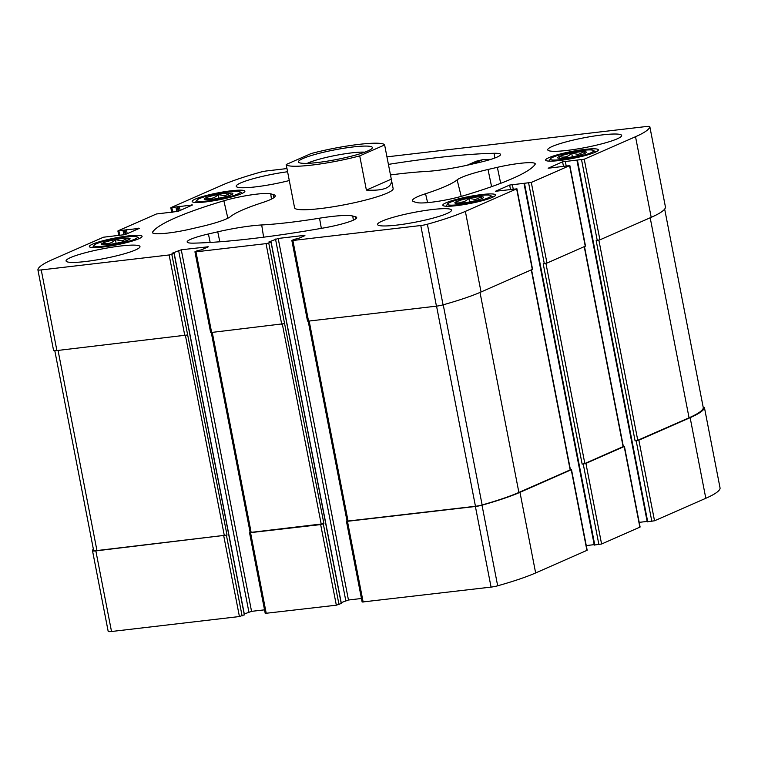 <?xml version="1.0" encoding="UTF-8"?>
<svg xmlns="http://www.w3.org/2000/svg" width="758" height="758" viewBox="0 0 758 758"><rect width="100%" height="100%" fill="white"/><g stroke="black" fill="none" stroke-linecap="round" stroke-linejoin="round"><path stroke-width="1.14" d="M250.121 532.419L249.543 532.751L265.215 613.374L336.334 605.197L341.233 603.472M244.294 613.98L251.552 611.355L264.533 609.839M92.523 550.81L108.186 631.367A6.528 0.853 -11 0 0 108.186 631.405A6.528 0.853 -11 0 0 111.521 631.499L239.424 616.538L244.313 614.804M647.341 521.779L654.524 520.784L705.812 498.29A118.987 15.53 -11 0 0 720.1 488.209A6.528 0.853 -11 0 0 720.1 488.171A6.528 0.853 -11 0 0 720.091 488.143L704.428 407.548A6.528 0.853 -11 0 0 704.428 407.548A6.528 0.853 -11 0 0 703.206 407.292M639.202 522.357L647.143 521.428M594.405 545.011L601.587 544.017L640.112 527.037L624.44 446.415L623.332 446.396M586.266 545.58L594.196 544.651M347.041 521.078L346.463 521.409L362.135 602.032L491.061 587.099A6.528 0.853 -11 0 0 497.674 585.801A118.987 15.53 -11 0 0 535.641 572.944L587.175 550.261L571.504 469.647L570.395 469.619M341.204 602.648L348.462 600.014L361.443 598.498M481.832 194.541A26.862 3.506 -11 0 0 455.444 199.667A26.862 3.506 -11 0 0 442.824 205.219A26.862 3.506 -11 0 0 469.856 203.532A26.862 3.506 -11 0 0 495.552 194.967A26.862 3.506 -11 0 0 481.832 194.541M584.645 149.43A26.862 3.506 -11 0 0 558.258 154.556A26.862 3.506 -11 0 0 545.627 160.109A26.862 3.506 -11 0 0 572.669 158.422A26.862 3.506 -11 0 0 598.365 149.857A26.862 3.506 -11 0 0 584.645 149.43M128.367 235.899A26.862 3.506 -11 0 0 101.979 241.025A26.862 3.506 -11 0 0 89.349 246.568A26.862 3.506 -11 0 0 116.391 244.881A26.862 3.506 -11 0 0 142.087 236.316A26.862 3.506 -11 0 0 128.367 235.899M231.171 190.789A26.862 3.506 -11 0 0 204.783 195.915A26.862 3.506 -11 0 0 192.162 201.457A26.862 3.506 -11 0 0 219.195 199.78A26.862 3.506 -11 0 0 244.891 191.215A26.862 3.506 -11 0 0 231.171 190.789M432.25 209.54A37.654 4.918 -11 0 0 395.259 216.731A37.654 4.918 -11 0 0 377.569 224.51A37.654 4.918 -11 0 0 396.804 225.098A37.654 4.918 -11 0 0 433.794 217.916A37.654 4.918 -11 0 0 451.493 210.137A37.654 4.918 -11 0 0 432.25 209.54M120.749 245.99A37.654 4.918 -11 0 0 83.759 253.172A37.654 4.918 -11 0 0 66.06 260.951A37.654 4.918 -11 0 0 85.303 261.548A37.654 4.918 -11 0 0 122.294 254.356A37.654 4.918 -11 0 0 139.984 246.577A37.654 4.918 -11 0 0 120.749 245.99M287.595 171.744A37.654 4.918 -11 0 0 236.231 186.288A37.654 4.918 -11 0 0 255.465 186.885A37.654 4.918 -11 0 0 289.3 180.537M602.42 134.886A37.654 4.918 -11 0 0 565.43 142.068A37.654 4.918 -11 0 0 547.731 149.847A37.654 4.918 -11 0 0 566.965 150.435A37.654 4.918 -11 0 0 603.955 143.253A37.654 4.918 -11 0 0 621.655 135.474A37.654 4.918 -11 0 0 602.42 134.886M359.728 155.883A50.208 6.557 169 0 1 286.183 164.495L294.578 207.796A50.208 6.557 -11 0 0 320.227 208.583A50.208 6.557 -11 0 0 369.544 199.003A50.208 6.557 -11 0 0 393.146 188.638L384.628 144.958L359.728 155.883L366.379 190.087C383.842 191.035 392.189 187.605 391.422 179.779M414.256 201.846L416.995 202.585A30.121 3.932 -11 0 0 463.839 195.64A195.801 25.554 -11 0 0 535.101 164.372A30.121 3.932 -11 0 0 535.252 163.861A30.121 3.932 -11 0 0 497.352 167.328L488.01 169.479A45.186 5.893 -11 0 0 457.121 179.883A117.983 15.397 -11 0 1 425.551 193.735A45.186 5.893 -11 0 0 412.485 200.681A45.186 5.893 -11 0 0 414.256 201.846M208.412 233.976A30.121 3.932 -11 0 0 187.169 242.001A30.121 3.932 -11 0 0 193.622 243.138A195.801 25.554 -11 0 0 324.073 227.883A30.121 3.932 -11 0 0 356.696 217.593A30.121 3.932 -11 0 0 355.502 216.769L352.764 216.03A45.186 5.893 -11 0 0 319.516 218.2A117.983 15.397 -11 0 1 261.709 224.955A45.186 5.893 -11 0 0 217.754 231.825L208.412 233.976L210.174 242.446M223.875 200.785A195.801 25.554 -11 0 0 152.614 232.052A30.121 3.932 -11 0 0 152.472 232.621A30.121 3.932 -11 0 0 190.362 229.096L199.705 226.945A45.186 5.893 -11 0 0 230.593 216.542A117.983 15.397 -11 0 1 262.173 202.689A45.186 5.893 -11 0 0 275.249 195.82A45.186 5.893 -11 0 0 273.458 194.588L270.72 193.84A30.121 3.932 -11 0 0 223.875 200.785L227.845 218.219M251.552 611.355L181.266 249.78L208.251 246.776L201.391 249.865L197.421 250.633L194.939 251.798L195.962 251.827L266.049 243.631L268.73 243.015L271.089 241.935L268.891 241.963L278.186 238.448L304.138 235.406L304.924 235.624L298.311 238.524L294.331 239.291L291.849 240.457L292.872 240.485L420.775 225.524A6.528 0.853 -11 0 0 427.389 224.226A118.987 15.53 -11 0 0 465.365 211.378L516.653 188.875L495.467 191.272L509.651 185.056L531.301 182.441L569.59 165.642L548.167 168.229L562.588 161.824L584.238 159.218L635.526 136.715A118.987 15.53 -11 0 0 649.814 126.633A6.528 0.853 -11 0 0 649.814 126.595A6.528 0.853 -11 0 0 646.479 126.501L386.94 156.859M286.969 168.56L266.939 170.901A6.528 0.853 -11 0 0 260.326 172.199A118.987 15.53 -11 0 0 222.359 185.056L171.071 207.559L192.485 204.973L178.064 211.378L156.413 213.983L118.125 230.783L139.311 228.385L125.127 234.601L103.476 237.216L52.188 259.71A118.987 15.53 -11 0 0 37.9 269.791A6.528 0.853 -11 0 0 37.9 269.829A6.528 0.853 -11 0 0 41.235 269.933L169.138 254.963L171.81 254.347L174.179 253.276L171.981 253.305L181.266 249.78M390.465 174.956A117.983 15.397 -11 0 1 426.005 171.469A45.186 5.893 -11 0 0 469.96 164.6L479.312 162.449A30.121 3.932 -11 0 0 500.555 154.48A30.121 3.932 -11 0 0 494.093 153.287A195.801 25.554 -11 0 0 388.409 164.391M336.334 605.197L320.662 524.583L249.543 532.751M320.662 524.583L323.931 523.702L268.73 243.015M346.463 521.409L475.389 506.477A6.528 0.853 -11 0 0 482.003 505.179A118.987 15.53 -11 0 0 519.979 492.33L571.504 469.647M598.905 544.632L583.234 464.01L585.915 463.394L624.44 446.415M651.852 521.409L636.18 440.786L638.852 440.171L690.14 417.667A118.987 15.53 -11 0 0 704.428 407.586L720.1 488.209M93.329 548.944A118.987 15.53 -11 0 0 92.514 550.744A6.528 0.853 -11 0 0 92.514 550.782A6.528 0.853 -11 0 0 95.849 550.886L227.021 535.044L171.81 254.347M284.402 323.628L211.634 332.449L195.962 251.827M291.849 240.457L307.521 321.079L308.544 321.108L292.872 240.485M516.89 188.695L532.561 269.308L481.036 291.991A118.987 15.53 -11 0 1 443.06 304.849A6.528 0.853 -11 0 1 436.447 306.147L308.544 321.108M569.827 165.462L585.498 246.085L546.973 263.064L543.211 263.812L582.153 464.142L584.835 463.517L623.36 446.538L584.494 246.596M583.234 464.01L582.153 464.142M665.477 207.19A6.528 0.853 -11 0 1 665.486 207.218A6.528 0.853 -11 0 1 665.486 207.256A118.987 15.53 -11 0 1 651.198 217.338L599.91 239.841L596.158 240.58L635.1 440.91L637.772 440.294L689.06 417.791A118.987 15.53 -11 0 0 703.32 407.918A6.528 0.853 -11 0 0 703.32 407.87A6.528 0.853 -11 0 0 703.301 407.832M636.18 440.786L635.1 440.91M53.572 350.452L37.9 269.829L53.572 350.414A6.528 0.853 -11 0 0 53.572 350.452A6.528 0.853 -11 0 0 56.907 350.556L41.235 269.933M187.482 334.97L56.907 350.556M194.939 251.798L210.61 332.421L211.634 332.449M211.264 332.487L250.14 532.486L323.931 523.702M93.622 550.46L54.794 350.708L93.622 550.412A6.528 0.853 -11 0 0 93.622 550.46A6.528 0.853 -11 0 0 96.958 550.564L227.021 535.044M308.174 321.146L347.05 521.153L475.456 506.278A6.528 0.853 -11 0 0 482.135 504.961A118.987 15.53 -11 0 0 518.889 492.454L570.423 469.771L531.557 269.829M490.976 159.332A195.488 25.516 -11 0 0 482.675 159.682L476.356 161.189L467.118 165.244M228.925 191.774A22.086 2.88 -11 0 0 196.957 200.14A22.086 2.88 -11 0 0 219.081 199.165A22.086 2.88 -11 0 0 239.954 191.783A22.086 2.88 -11 0 0 228.925 191.774M225.41 193.318A14.61 1.904 -11 0 0 210.26 196.331A14.61 1.904 -11 0 0 204.357 199.345A14.61 1.904 -11 0 0 218.891 198.208A14.61 1.904 -11 0 0 232.791 193.821A14.61 1.904 -11 0 0 225.41 193.318M231.048 194.891L230.707 193.129L224.823 195.744L218.219 194.588C214.666 198.151 210.62 199.259 206.062 197.914L206.403 199.686M126.122 236.884A22.086 2.88 -11 0 0 94.153 245.251A22.086 2.88 -11 0 0 116.268 244.275A22.086 2.88 -11 0 0 137.141 236.894A22.086 2.88 -11 0 0 126.122 236.884M122.597 238.429A14.61 1.904 -11 0 0 107.456 241.432A14.61 1.904 -11 0 0 101.553 244.455A14.61 1.904 -11 0 0 116.088 243.318A14.61 1.904 -11 0 0 129.988 238.931A14.61 1.904 -11 0 0 122.597 238.429M128.235 240.002L127.894 238.239L122.019 240.855L115.406 239.699C111.862 243.261 107.807 244.37 103.249 243.015L103.6 244.796M582.4 150.416A22.086 2.88 -11 0 0 550.431 158.792A22.086 2.88 -11 0 0 572.546 157.816A22.086 2.88 -11 0 0 593.419 150.435A22.086 2.88 -11 0 0 582.4 150.416M578.875 151.97A14.61 1.904 -11 0 0 563.734 154.973A14.61 1.904 -11 0 0 557.831 157.996A14.61 1.904 -11 0 0 572.356 156.859A14.61 1.904 -11 0 0 586.266 152.462A14.61 1.904 -11 0 0 578.875 151.97M584.513 153.542L584.172 151.771L578.297 154.395L571.684 153.23C568.14 156.792 564.085 157.901 559.527 156.555L559.878 158.337M479.587 195.526A22.086 2.88 -11 0 0 447.618 203.893A22.086 2.88 -11 0 0 469.742 202.917A22.086 2.88 -11 0 0 490.615 195.536A22.086 2.88 -11 0 0 479.587 195.526M476.062 197.071A14.61 1.904 -11 0 0 460.921 200.084A14.61 1.904 -11 0 0 455.018 203.097A14.61 1.904 -11 0 0 469.553 201.96A14.61 1.904 -11 0 0 483.452 197.573A14.61 1.904 -11 0 0 476.062 197.071M481.709 198.643L481.368 196.881L475.484 199.506L468.87 198.34C465.327 201.903 461.281 203.011 456.723 201.666L457.065 203.447M218.92 198.208L218.219 194.588M116.107 243.309L115.406 239.699M469.581 201.96L468.87 198.34M572.385 156.849L571.684 153.23M286.183 164.495L311.083 153.571A50.208 6.557 169 0 1 359.036 144.361A50.208 6.557 169 0 1 384.628 144.958M353.133 146.948A37.654 4.918 169 0 1 372.169 148.236A37.654 4.918 169 0 1 336.344 159.55A37.654 4.918 169 0 1 298.889 162.487A37.654 4.918 169 0 1 314.096 154.708A37.654 4.918 169 0 1 353.133 146.948M366.379 190.087L391.28 179.163M307.265 163.349A32.632 4.264 169 0 1 351.721 152.87A32.632 4.264 169 0 1 364.721 152.178M266.248 613.402L250.576 532.779M339.006 604.581L323.334 523.967M363.158 602.06L347.486 521.438M491.061 587.099L475.389 506.477M497.674 585.801L482.003 505.179M535.641 572.944L519.979 492.33M586.929 550.441L571.257 469.827M601.587 544.017L585.915 463.394M639.875 527.217L624.204 446.595M654.524 520.784L638.852 440.171M705.812 498.29L690.14 417.667M111.521 631.499L95.849 550.886M239.424 616.538L223.752 535.915M242.096 615.922L226.424 535.3M281.72 324.253L266.049 243.631M341.252 603.595L270.976 242.029M345.79 600.639L275.505 239.064M348.462 600.014L278.186 238.448M304.242 235.918L304.138 235.406M436.447 306.147L420.775 225.524M443.06 304.849L427.389 224.226M481.036 291.991L465.365 211.378M532.315 269.497L516.653 188.875M510.494 189.415L509.651 185.056M513.204 188.969L512.323 184.431M594.803 545.116L524.517 183.54M544.301 263.68L528.629 183.057M546.973 263.064L531.301 182.441M585.261 246.265L569.59 165.642M563.44 166.192L562.588 161.824M566.15 165.746L565.269 161.208M647.739 521.883L577.454 160.317M597.238 240.457L581.566 159.834M599.91 239.841L584.238 159.218M651.198 217.338L635.526 136.715M665.486 207.256L649.814 126.633M172.739 212.306L171.858 207.768M176.832 211.738L175.96 207.285M178.149 211.34L177.306 206.981M178.86 211.027L178.007 206.669M180.148 210.459L179.352 206.356M191.566 205.456L191.461 204.944M119.792 235.53L118.911 230.991M123.886 234.971L123.023 230.517M125.212 234.563L124.359 230.205M125.923 234.26L125.07 229.892M127.202 233.691L126.406 229.589M138.619 228.679L138.524 228.167M184.81 335.586L169.138 254.963M244.341 614.937L174.056 253.361M248.88 611.971L178.594 250.396M207.332 247.26L207.228 246.748M251.163 532.523L212.259 332.374M321.25 524.318L282.346 324.159M96.958 550.564L58.053 350.414M224.34 535.66L185.435 335.5M637.772 440.294L598.867 240.153M689.06 417.791L650.184 217.783M703.32 407.918L664.662 209.066L703.32 407.87M584.835 463.517L545.931 263.386M623.123 446.727L584.238 246.71M570.177 469.951L531.301 269.943M518.889 492.454L480.013 292.436M482.135 504.961L443.231 304.801M475.456 506.278L436.551 306.137M348.074 521.182L309.169 321.041M152.87 233.085L152.614 232.052M273.894 197.667L273.458 194.588M271.459 199.089L270.72 193.84M355.796 218.825L355.502 216.769M353.351 220.161L352.764 216.03M321.354 228.357L319.516 218.2M263.604 237.188L261.709 224.955M219.829 241.783L217.754 231.825M500.687 183.322L497.352 167.328M491.591 186.667L488.01 169.479M461.224 196.398L457.121 179.883M427.607 202.632L425.551 193.735M494.813 158.024L494.093 153.287M473.096 163.88L482.675 159.682M108.186 631.405L92.514 550.782M341.375 603.51L271.089 241.935M594.281 545.097L524.005 183.521M647.228 521.874L576.942 160.298M665.486 207.218L649.814 126.595M171.734 212.42L170.825 207.739M118.798 235.643L117.888 230.963M244.464 614.842L174.179 253.276M196.957 200.14L195.365 202.471M239.954 191.783L242.304 193.347M94.153 245.251L92.552 247.572M137.141 236.894L139.491 238.448M550.431 158.792L548.83 161.113M593.419 150.435L595.769 151.988M447.618 203.893L446.026 206.223M490.615 195.536L492.965 197.099"/></g></svg>
